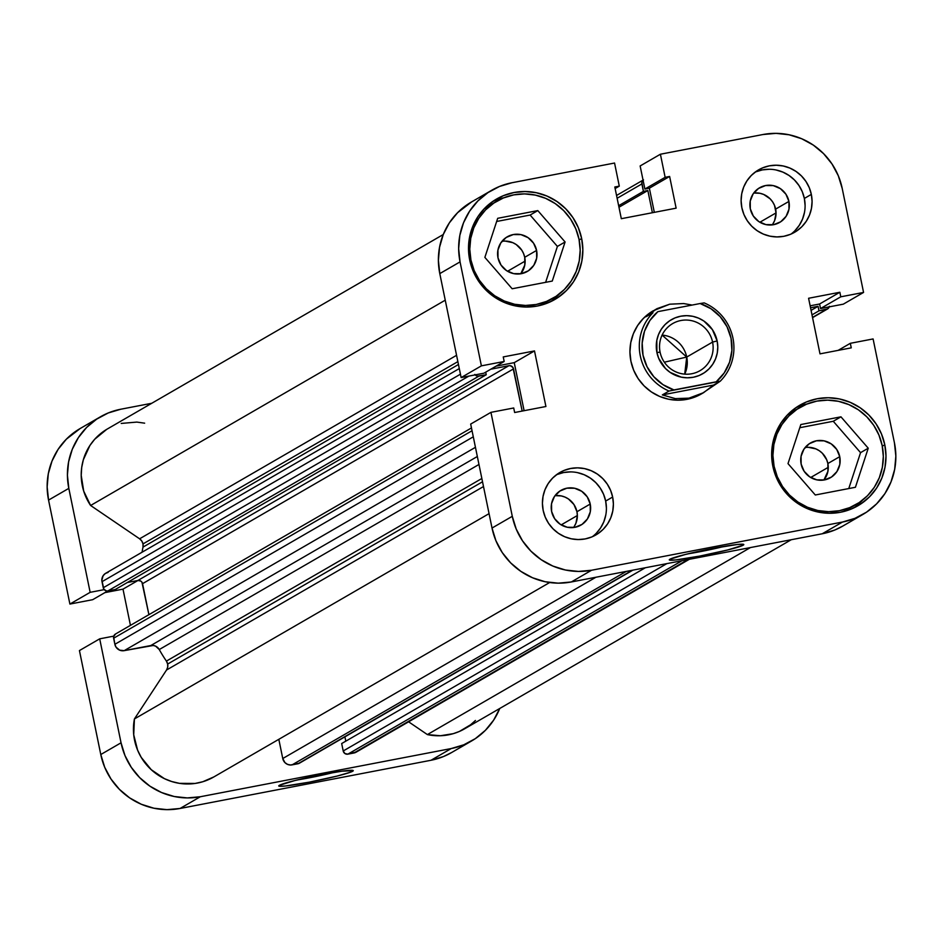 <?xml version="1.0" encoding="UTF-8"?>
<svg xmlns="http://www.w3.org/2000/svg" width="943" height="943" viewBox="0 0 943 943"><rect width="100%" height="100%" fill="white"/><g stroke="black" fill="none" stroke-linecap="round" stroke-linejoin="round"><path stroke-width="1.41" d="M297.139 779.979A34.042 2.216 168.4 0 0 333.999 772.411A34.042 2.216 -11.6 0 1 297.139 779.979M352.67 771.256A38.038 2.475 -11.6 0 1 311.709 781.688A38.038 2.475 -11.6 0 1 278.786 785.778A38.038 2.475 -11.6 0 1 279.328 785.342L278.739 785.955L279.576 786.285L285.375 786.002L309.363 782.148L337.24 776.042L350.678 772.14L353.26 770.643L341.896 771.197L322.636 774.462L294.758 780.568L279.328 785.342A38.038 2.475 -11.6 0 1 317.874 775.394A38.038 2.475 -11.6 0 1 353.154 770.514A38.038 2.475 -11.6 0 1 352.67 771.256L351.232 770.278L352.67 771.256M100.335 416.853L80.072 428.582A68.073 66.682 59.9 0 0 48.553 500.096L68.815 488.368L90.151 592.334L69.9 604.062L48.553 500.096L69.9 604.062L92.673 599.689L107.785 590.943L92.673 599.689L69.9 604.062L90.151 592.334L68.815 488.368L67.413 475.142L68.58 461.952L72.281 449.281L78.375 437.623L86.626 427.438L96.705 419.116L108.245 412.963L120.775 409.227L151.764 403.274L120.775 409.227A68.073 66.682 -120.1 0 0 100.335 416.853A68.073 66.682 -120.1 0 0 68.815 488.368L48.553 500.096L47.15 486.883L48.317 473.681L52.03 461.009L58.112 449.351L66.364 439.167L80.32 428.428M471.689 740.915A68.073 66.682 -120.1 0 1 451.237 748.542L430.986 760.27L180.066 808.469L200.329 796.741L451.237 748.542L430.986 760.27A68.073 66.682 59.9 0 0 451.426 752.644L471.689 740.915A68.073 66.682 -120.1 0 0 499.743 708.476L493.649 720.134L485.397 730.318L475.319 738.652L463.779 744.805L451.237 748.542L200.329 796.741L187.256 797.919L174.172 796.493L161.559 792.533L149.925 786.167L139.694 777.645L131.266 767.307L124.971 755.543L121.046 742.801L99.699 638.835L113.749 636.136L99.699 638.835L121.046 742.801L100.783 754.53L104.708 767.272L111.003 779.036L119.431 789.374L129.662 797.896L141.309 804.261L153.909 808.222L166.994 809.648L180.066 808.469L430.986 760.27L443.516 756.534L451.662 752.502M104.202 589.634L90.151 592.334L104.202 589.634M104.873 592.628L123.003 589.139L130.44 625.362L123.003 589.139L137.996 580.464L123.003 589.139L104.873 592.628M79.436 650.564L100.783 754.53L79.436 650.564L99.699 638.835L79.436 650.564M180.066 808.469L200.329 796.741A68.073 66.682 -120.1 0 1 121.046 742.801L100.783 754.53A68.073 66.682 59.9 0 0 180.066 808.469M545.573 302.538L539.585 305.556A56.061 54.906 59.9 0 0 545.384 302.644L553.069 298.2A56.061 54.906 -120.1 0 1 470.934 260.056L469.85 260.692L470.934 260.056A56.061 54.906 -120.1 0 1 496.89 201.165A56.061 54.906 -120.1 0 1 579.026 239.298A56.061 54.906 -120.1 0 1 553.069 298.2M848.724 508.76L842.736 511.778A56.061 54.906 59.9 0 0 848.523 508.878L856.209 504.422A56.061 54.906 -120.1 0 1 774.085 466.29L772.989 466.926L774.085 466.29A56.061 54.906 -120.1 0 1 800.041 407.388A56.061 54.906 -120.1 0 1 882.165 445.532A56.061 54.906 -120.1 0 1 856.209 504.422M573.509 527.538A20.027 19.614 59.9 0 0 576.951 511.731L590.224 504.045A20.027 19.614 -120.1 0 1 580.947 525.074A20.027 19.614 -120.1 0 1 551.62 511.46L551.549 503.68L554.425 496.537L559.824 491.091L566.896 488.179L574.593 488.25L581.725 491.291L587.218 496.831L590.224 504.045L590.283 511.813L587.406 518.968L582.02 524.414L574.935 527.326L567.25 527.255L560.107 524.214L554.625 518.662L551.62 511.46A20.027 19.614 -120.1 0 1 560.885 490.419A20.027 19.614 -120.1 0 1 590.224 504.045L576.951 511.731A20.027 19.614 59.9 0 0 555.05 495.641L561.321 495.935L565.022 497.102L568.452 498.977L573.945 504.517L576.951 511.731L577.364 515.621L575.925 523.224L574.134 526.654M772.199 224.906A20.027 19.614 59.9 0 0 775.641 209.098L788.914 201.413A20.027 19.614 -120.1 0 1 779.637 222.442A20.027 19.614 -120.1 0 1 750.31 208.827L750.239 201.059L753.115 193.904L758.514 188.459L765.586 185.547L773.284 185.618L780.415 188.659L785.908 194.199L788.914 201.413L788.973 209.181L786.097 216.336L780.71 221.782L773.625 224.693L765.928 224.623L758.797 221.581L753.316 216.03L750.31 208.827A20.027 19.614 -120.1 0 1 759.575 187.787A20.027 19.614 -120.1 0 1 788.914 201.413L775.641 209.098A20.027 19.614 59.9 0 0 753.74 193.009L760.011 193.303L763.712 194.47L770.148 198.843L772.623 201.885L774.486 205.35L776.054 212.988L774.616 220.591L772.824 224.021M791.036 234.088A36.034 35.304 59.9 0 0 804.355 198.443L811.334 194.399A36.034 35.304 -120.1 0 1 794.654 232.261A36.034 35.304 -120.1 0 1 741.858 207.755L743.933 214.497L747.269 220.721L751.724 226.202L757.146 230.705L763.311 234.076L769.983 236.174L776.914 236.929L783.822 236.304L790.47 234.324L796.576 231.07L801.904 226.662L806.277 221.263L809.495 215.098L811.463 208.391L812.076 201.401L811.334 194.399L809.259 187.657L805.923 181.433L801.467 175.952L796.045 171.449L789.88 168.078L783.209 165.98L776.278 165.225L769.358 165.85L762.722 167.83L756.616 171.084L751.276 175.492L746.915 180.879L743.685 187.056L741.728 193.763L741.104 200.753L741.858 207.755A36.034 35.304 -120.1 0 1 758.537 169.881A36.034 35.304 -120.1 0 1 811.334 194.399L804.355 198.443A36.034 35.304 59.9 0 0 755.166 172.109M592.345 536.708A36.034 35.304 59.9 0 0 605.665 501.075L612.644 497.032A36.034 35.304 -120.1 0 1 595.964 534.893A36.034 35.304 -120.1 0 1 543.168 510.375L545.243 517.129L548.578 523.353L553.034 528.823L558.456 533.337L564.621 536.708L571.293 538.807L578.224 539.561L585.131 538.936L591.78 536.956L597.886 533.703L603.225 529.294L607.587 523.895L610.805 517.731L612.773 511.023L613.386 504.034L612.644 497.032L610.569 490.289L607.233 484.054L602.777 478.584L597.355 474.081L591.19 470.71L584.519 468.6L577.587 467.846L570.668 468.482L564.032 470.451L557.926 473.716L552.586 478.125L548.225 483.511L544.995 489.688L543.038 496.395L542.425 503.373L543.168 510.375A36.034 35.304 -120.1 0 1 559.847 472.514A36.034 35.304 -120.1 0 1 612.644 497.032L605.665 501.075A36.034 35.304 59.9 0 0 556.476 474.742M743.214 545.172L741.776 544.194L743.214 545.172L743.803 544.559L742.966 544.241L737.167 544.512L713.179 548.378L685.302 554.484L669.872 559.258A38.038 2.475 -11.6 0 1 708.417 549.309A38.038 2.475 -11.6 0 1 743.697 544.429A38.038 2.475 -11.6 0 1 743.214 545.172A38.038 2.475 -11.6 0 1 702.252 555.604A38.038 2.475 -11.6 0 1 669.33 559.694A38.038 2.475 -11.6 0 1 669.872 559.258L669.282 559.871L670.119 560.189L675.919 559.918L699.906 556.052L727.784 549.946L743.214 545.172M494.945 200.564L504.022 197.712A58.065 56.875 59.9 0 0 492.505 201.637M581.654 238.52L579.155 239.97L581.654 238.52L578.307 227.652L572.931 217.621L565.741 208.804L557.018 201.543L547.093 196.109L536.331 192.726L525.168 191.512L514.029 192.513L503.326 195.708L493.495 200.953L484.891 208.061L477.865 216.749L472.667 226.685L469.508 237.495L468.506 248.752L469.708 260.032A58.065 56.875 -120.1 0 1 496.584 199.02A58.065 56.875 -120.1 0 1 581.654 238.52A58.065 56.875 -120.1 0 1 554.767 299.532A58.065 56.875 -120.1 0 1 469.708 260.032L473.056 270.889L478.419 280.931L485.61 289.749L494.332 297.01L504.269 302.444L515.019 305.827L526.182 307.041L537.333 306.039L548.024 302.844L557.867 297.599L566.46 290.491L573.497 281.804L578.696 271.867L581.855 261.058L582.845 249.801L581.654 238.52M798.096 406.787L807.173 403.934A58.065 56.875 59.9 0 0 795.644 407.859M884.793 444.754L882.294 446.192L884.793 444.754L881.446 433.886L876.071 423.855L868.892 415.038L860.157 407.765L850.232 402.343L839.482 398.948L828.319 397.746L817.168 398.748L806.477 401.93L796.635 407.187L788.042 414.283L781.004 422.971L775.806 432.908L772.647 443.717L771.645 454.974L772.847 466.255A58.065 56.875 -120.1 0 1 799.735 405.254A58.065 56.875 -120.1 0 1 884.793 444.754A58.065 56.875 -120.1 0 1 857.918 505.754A58.065 56.875 -120.1 0 1 772.847 466.255L776.195 477.123L781.57 487.154L788.749 495.983L797.483 503.244L807.408 508.666L818.17 512.061L829.333 513.275L840.472 512.261L851.164 509.079L861.006 503.833L869.611 496.725L876.636 488.038L881.835 478.101L884.994 467.292L885.996 456.035L884.793 444.754M653.358 310.695L643.503 318.274L637.68 325.465L633.378 333.692L630.761 342.639L629.936 351.951L630.926 361.287A48.058 47.067 -120.1 0 1 653.181 310.801L669.707 304.2L683.628 303.552L692.115 305.06L683.628 303.552L669.707 304.2L656.882 308.691L646.261 316.624L655.456 309.481M808.387 447.312L815.943 448.903L819.373 450.778L822.379 453.277L826.705 459.783L827.86 463.532L827.93 471.3L823.899 480.034A20.027 19.614 59.9 0 0 827.86 463.532L839.741 456.648A20.027 19.614 -120.1 0 1 830.465 477.688A20.027 19.614 -120.1 0 1 801.137 464.062A20.027 19.614 -120.1 0 1 810.402 443.033A20.027 19.614 -120.1 0 1 839.741 456.648L827.86 463.532A20.027 19.614 59.9 0 0 805.098 447.56M505.248 241.09L512.803 242.669L516.222 244.543L521.715 250.084L523.565 253.549L524.721 257.298L524.791 265.066L520.748 273.8A20.027 19.614 59.9 0 0 524.721 257.298L536.591 250.425A20.027 19.614 -120.1 0 1 527.326 271.454A20.027 19.614 -120.1 0 1 497.998 257.84A20.027 19.614 -120.1 0 1 507.263 236.799A20.027 19.614 -120.1 0 1 536.591 250.425L524.721 257.298A20.027 19.614 59.9 0 0 501.959 241.337M558.079 295.348L559.612 293.733A58.065 56.875 59.9 0 1 550.476 301.772M496.89 201.165L489.205 205.609A56.061 54.906 59.9 0 0 483.806 209.193L489.417 205.491M861.218 501.582L862.762 499.967M800.041 407.388L792.356 411.843A56.061 54.906 59.9 0 0 786.945 415.415L792.556 411.726M862.928 514.418L842.665 526.147A68.073 66.682 59.9 0 1 822.225 533.773L842.476 522.045L822.225 533.773L571.305 581.972L591.567 570.244L842.476 522.045A68.073 66.682 -120.1 0 0 862.928 514.418A68.073 66.682 -120.1 0 0 894.447 442.904L873.1 338.938L850.327 343.311L838.127 350.372L850.327 343.311L851.258 347.849L819.997 353.861L808.587 298.271L839.848 292.271L819.597 304L810.131 305.815L819.597 304L820.528 308.538L843.301 304.165L863.564 292.436L840.779 296.809L839.848 292.271L808.587 298.271L819.997 353.861L851.258 347.849L850.327 343.311L873.1 338.938L894.447 442.904L895.85 456.117L894.683 469.319L890.97 481.991L884.888 493.649L876.636 503.833L866.558 512.155L855.018 518.308L842.476 522.045L591.567 570.244L578.495 571.434L565.411 570.008L552.798 566.036L541.164 559.67L530.933 551.16L522.505 540.822L516.21 529.047L512.285 516.316L490.938 412.35L470.675 424.079L492.022 528.045L512.285 516.316L490.938 412.35L513.711 407.977L514.642 412.515L545.914 406.504L534.504 350.926L503.244 356.925L504.175 361.475L481.39 365.849L460.054 261.883L458.652 248.657L459.819 235.455L463.52 222.784L469.614 211.138L477.865 200.953L487.944 192.62L499.484 186.466L512.014 182.73L614.553 163.033L619.292 186.136L614.812 186.997L621.319 218.693L676.131 208.167L669.624 176.459L665.145 177.319L660.406 154.228L762.934 134.531L776.006 133.352L789.091 134.778L801.691 138.739L813.337 145.104L823.569 153.626L831.997 163.964L838.292 175.728L842.217 188.47L863.564 292.436L842.217 188.47A68.073 66.682 -120.1 0 0 762.934 134.531L660.406 154.228L665.145 177.319L669.624 176.459L649.362 188.187L654.324 212.352L649.362 188.187L644.882 189.048L649.362 188.187L669.624 176.459L676.131 208.167L621.319 218.693L614.812 186.997L619.292 186.136L615.131 188.541L619.292 186.136L614.553 163.033L512.014 182.73A68.073 66.682 -120.1 0 0 491.574 190.356L471.311 202.085A68.073 66.682 59.9 0 0 439.792 273.611L461.139 377.577L483.912 373.204L504.175 361.475L503.244 356.925L534.504 350.926L514.241 362.654L524.108 410.7L514.241 362.654L496.112 366.132L514.241 362.654L534.504 350.926L545.914 406.504L514.642 412.515L513.711 407.977L490.938 412.35L470.675 424.079L492.022 528.045L495.947 540.775L502.242 552.551L510.67 562.888L520.901 571.399L532.547 577.764L545.148 581.737L558.244 583.163L571.305 581.972L822.225 533.773L834.755 530.037L842.901 526.017M640.144 165.956L644.882 189.048L665.145 177.319L644.882 189.048L640.144 165.956L660.406 154.228L640.144 165.956M471.571 201.943L457.603 212.682L449.351 222.866L443.269 234.512L439.568 247.184L438.389 260.386L439.792 273.611L461.139 377.577L481.39 365.849L460.054 261.883L439.792 273.611L460.054 261.883A68.073 66.682 -120.1 0 1 491.574 190.356M703.525 392.701L701.321 393.974A48.058 47.067 -120.1 0 1 630.926 361.287L633.696 370.281L638.14 378.591L644.093 385.887L651.318 391.899L659.534 396.39L668.434 399.195L677.675 400.197L686.893 399.361L695.745 396.72L701.498 393.879M512.285 516.316L492.022 528.045A68.073 66.682 59.9 0 0 571.305 581.972L591.567 570.244A68.073 66.682 -120.1 0 1 512.285 516.316M848.771 488.557L860.558 452.652L833.27 421.273L799.794 427.709L833.27 421.273L860.558 452.652L848.771 488.557M801.137 464.062L801.067 456.294L803.955 449.139L809.342 443.693L816.426 440.782L824.111 440.852L831.243 443.894L836.736 449.446L839.741 456.648L839.812 464.428L836.924 471.571L831.537 477.017L824.453 479.928L816.768 479.857L809.636 476.816L804.143 471.276L801.137 464.062M853.615 508.006A58.065 56.875 59.9 0 0 862.751 499.967M545.632 282.334L557.407 246.418L530.119 215.051L496.655 221.475L530.119 215.051L557.407 246.418L545.632 282.334M497.998 257.84L497.928 250.06L500.804 242.917L506.202 237.471L513.275 234.559L520.972 234.63L528.104 237.671L533.585 243.211L536.591 250.425L536.661 258.193L533.785 265.348L528.398 270.794L521.314 273.706L513.617 273.635L506.485 270.594L501.004 265.042L497.998 257.84M724.542 546.327A34.042 2.216 -11.6 0 1 687.671 553.895A34.042 2.216 168.4 0 0 724.542 546.327M820.528 308.538L819.597 304L839.848 292.271L840.779 296.809L820.528 308.538L840.779 296.809L863.564 292.436L843.301 304.165L820.528 308.538M483.912 373.204L461.139 377.577L481.39 365.849L504.175 361.475L483.912 373.204M596.235 533.337L600.597 527.939L603.826 521.774L605.783 515.067M606.408 508.077L605.665 501.075L603.579 494.332L600.255 488.097L595.787 482.627L590.377 478.125L584.212 474.753L577.529 472.643M570.609 471.901L563.69 472.526L557.054 474.506M794.925 230.705L799.287 225.306L802.517 219.141L804.473 212.434M805.098 205.444L804.355 198.443L802.269 191.7L798.933 185.476L794.477 179.995L789.067 175.492L782.902 172.121L776.219 170.023M769.299 169.268L762.38 169.893L755.744 171.874M800.831 424.539L788.006 463.614L815.294 494.992L855.419 487.283L868.244 448.208L860.558 452.652L868.244 448.208L840.956 416.83L833.27 421.273L840.956 416.83L800.831 424.539L788.006 463.614L815.294 494.992L855.419 487.283L868.244 448.208L840.956 416.83L800.831 424.539M774.085 466.29L772.918 455.398L773.885 444.53L776.938 434.098L781.959 424.503L788.749 416.111L797.047 409.25L806.548 404.193L816.874 401.105L827.636 400.138L838.41 401.305L848.794 404.582L858.389 409.816L866.806 416.83L873.748 425.352L878.935 435.041L882.165 445.532L883.32 456.424L882.353 467.292L879.312 477.724L874.291 487.319L867.501 495.712L859.203 502.56L849.702 507.629L839.376 510.705L828.614 511.684L817.829 510.517L807.456 507.24L797.861 501.994L789.432 494.992L782.501 486.47L777.315 476.781L774.085 466.29M497.692 218.304L484.867 257.392L512.155 288.758L552.268 281.061L565.093 241.974L557.407 246.418L565.093 241.974L537.805 210.595L530.119 215.051L537.805 210.595L497.692 218.304L484.867 257.392L512.155 288.758L552.268 281.061L565.093 241.974L537.805 210.595L497.692 218.304M470.934 260.056L469.779 249.176L470.746 238.296L473.799 227.864L478.808 218.269L485.598 209.888L493.908 203.028L503.409 197.959L513.735 194.883L524.485 193.904L535.27 195.083L545.655 198.348L555.238 203.594L563.666 210.607L570.609 219.118L575.796 228.807L579.026 239.298L580.181 250.19L579.214 261.058L576.161 271.49L571.152 281.085L564.362 289.477L556.052 296.338L546.551 301.406L536.225 304.483L525.475 305.449L514.689 304.283L504.305 301.017L494.721 295.772L486.293 288.758L479.35 280.248L474.164 270.558L470.934 260.056M660.088 352.175A27.229 26.675 59.9 0 0 691.797 373.746A27.229 26.675 59.9 0 0 712.578 342.085L717.14 340.942A31.237 30.589 -120.1 0 1 693.294 377.259A31.237 30.589 -120.1 0 1 656.917 352.517L660.088 352.175A27.229 26.675 -120.1 0 1 672.689 323.567A27.229 26.675 -120.1 0 1 712.578 342.085A27.229 26.675 -120.1 0 1 699.977 370.693A27.229 26.675 -120.1 0 1 660.088 352.175L656.917 352.517L658.721 358.352L665.475 368.501L670.167 372.402L681.294 377.153L687.306 377.801L693.294 377.259L699.058 375.55L704.338 372.721L708.971 368.902L712.755 364.222L715.548 358.882L717.246 353.071L717.788 347.012L717.14 340.942L712.448 329.696L703.891 321.044L698.551 318.133L692.763 316.306L686.763 315.657L680.763 316.2L675.011 317.909L669.719 320.738L665.086 324.557L661.314 329.225L658.509 334.576L656.811 340.388L656.917 352.517A31.237 30.589 -120.1 0 1 680.763 316.2A31.237 30.589 -120.1 0 1 717.14 340.942L712.578 342.085L686.728 357.055L684.712 374.135A27.229 26.675 59.9 0 0 686.728 357.055L712.578 342.085A27.229 26.675 59.9 0 0 680.87 320.514A27.229 26.675 59.9 0 0 660.088 352.175M664.332 362.206L686.728 357.055A27.229 26.675 59.9 0 0 662.104 335.095L686.728 357.055L664.332 362.206M688.991 398.146L686.893 399.361L688.991 398.146L675.353 398.63L662.34 394.917L669.047 391.039A48.058 47.067 -120.1 0 1 652.969 312.746L646.261 316.624L652.969 312.746A48.058 47.067 59.9 0 0 669.047 391.039L673.939 389.93L663.035 384.685L653.841 376.752L647.016 366.674L643.02 355.181L642.171 343.087L644.505 331.252L649.868 320.514L657.872 311.65L700.13 303.528L711.022 308.762L720.216 316.707L727.053 326.785L731.037 338.278L731.898 350.372L729.564 362.206L724.2 372.945L716.197 381.809L673.939 389.93A45.653 44.71 -120.1 0 1 643.02 355.181A45.653 44.71 -120.1 0 1 657.872 311.65L700.13 303.528A45.653 44.71 -120.1 0 1 731.037 338.278A45.653 44.71 -120.1 0 1 716.197 381.809L720.252 381.196L713.545 385.074L703.596 392.665L688.991 398.146L702.087 393.502L720.252 381.196A48.058 47.067 59.9 0 0 704.185 302.903A48.058 47.067 -120.1 0 1 720.252 381.196L669.047 391.039L662.34 394.917L713.545 385.074L662.34 394.917L675.353 398.63L688.991 398.146M704.185 302.903L700.13 303.528L704.185 302.903M213.872 776.914L202.769 781.747L195.118 783.444L179.429 783.338L171.732 781.535L164.365 778.623L151.245 769.688L141.202 757.335L137.619 750.192L133.717 734.762L134.425 718.943L166.534 670.025L483.5 486.541L166.534 670.025A8.004 7.839 59.9 0 0 167.654 664.061L482.521 481.779L167.654 664.061L166.404 661.102A148.157 145.116 -120.1 0 1 159.261 649.55L155.654 646.167L153.261 645.472L124.193 650.646L119.631 650.151L116.072 647.193L114.869 644.305L113.608 636.69L115.517 634.002M443.257 234.524L107.349 428.982A54.057 52.949 59.9 0 0 90.611 505.483L139.599 538.807L456.565 355.311L139.599 538.807A8.004 7.839 59.9 0 1 142.994 543.911L143.006 547.117A148.157 145.116 59.9 0 0 142.075 552.221A148.157 145.116 -120.1 0 1 143.006 547.117L458.451 364.505L143.006 547.117A8.004 7.839 59.9 0 0 142.994 543.911L457.862 361.629L142.994 543.911L141.792 541.023L139.599 538.807L90.611 505.483L83.703 491.114L81.216 475.425L81.699 467.492L83.349 459.748L89.915 445.473L94.701 439.261L106.759 429.324M828.272 467.315L810.697 477.5L828.272 467.315M776.042 212.894L759.869 222.253L776.042 212.894M525.133 261.093L507.558 271.266L525.133 261.093M577.364 515.515L561.179 524.886L577.364 515.515M522.174 411.065L512.921 367.452L510.399 365.731L508.855 365.719L490.855 369.184L508.855 365.719A4.008 3.925 -120.1 0 1 513.522 368.89L522.174 411.065M475.189 374.878A4.008 3.925 -120.1 0 0 478.903 376.151L107.915 590.919L115.258 589.505L107.915 590.919L478.903 376.151L486.234 374.748L115.258 589.505L486.234 374.748L485.704 372.167L486.234 374.748L477.358 376.139L474.836 374.43M643.067 180.207A4.008 3.925 -120.1 0 0 641.877 183.932L617.123 198.266L641.877 183.932L643.397 191.37L618.655 205.704L643.397 191.37L647.841 190.521L618.962 207.236L647.841 190.521L652.391 212.729L647.841 190.521L643.397 191.37L641.853 182.376L643.515 179.865M829.392 306.31L827.742 308.832L818.984 310.825L818.064 306.322L810.532 307.772L818.064 306.322L811.063 310.377L818.064 306.322L818.984 310.825L811.994 314.879L818.984 310.825L826.327 309.422L812.512 317.414L826.327 309.422A4.008 3.925 -120.1 0 0 829.251 306.864M475.449 720.476L470.581 724.79L459.406 731.438L453.277 733.666L440.416 735.74L427.379 734.585L408.602 721.808L427.379 734.585A54.057 52.949 59.9 0 0 464.663 728.786L791.236 539.726M356.69 751.842L347.873 754.152L344.902 753.528L343.205 750.982L341.684 743.544L645.342 567.757L341.684 743.544L343.205 750.982L666.854 563.619L343.205 750.982A4.008 3.925 59.9 0 0 347.873 754.152L353.849 753.009L688.013 559.553L353.849 753.009A8.004 7.839 59.9 0 0 356.254 752.113L689.298 559.317M345.798 741.163L344.914 736.848L345.798 741.163M299.485 763.135L290.55 765.009L287.532 764.372L284.951 762.628L282.759 758.526L278.822 739.312L282.759 758.526A8.004 7.839 59.9 0 0 292.094 764.867L626.258 571.423L292.094 764.867L298.071 763.724A4.008 3.925 59.9 0 0 299.273 763.276L632.871 570.15M549.651 582.526L213.755 776.985A54.057 52.949 59.9 0 1 155.96 773.566A54.057 52.949 59.9 0 1 134.425 718.943L489.063 513.64L134.425 718.943L166.534 670.025L167.689 667.173L167.654 664.061A8.004 7.839 59.9 0 0 166.404 661.102L481.849 478.49L166.404 661.102A148.157 145.116 59.9 0 1 159.261 649.55A8.004 7.839 59.9 0 0 150.797 645.542L477.335 456.506L150.797 645.542L124.193 650.646L475.449 447.312L124.193 650.646A8.004 7.839 59.9 0 1 114.869 644.305L473.292 436.809L114.869 644.305L113.62 638.234L472.054 430.739L113.62 638.234A4.008 3.925 59.9 0 1 115.47 634.026L471.476 427.945M148.911 614.671L141.945 582.22L140.849 581.1L137.878 580.487L127.352 582.503L137.878 580.487L508.855 365.719L137.878 580.487A4.008 3.925 59.9 0 1 142.546 583.658L513.522 368.89L142.546 583.658L148.911 614.671M459.288 368.583L105.722 573.261A8.004 7.839 59.9 0 0 102.009 581.678L103.258 587.748L468.871 376.092L103.258 587.748A4.008 3.925 59.9 0 0 107.915 590.919L106.382 590.907L103.86 589.186L101.844 580.122L103.141 575.702L105.298 573.533L108.127 572.366M121.223 423.431L136.829 422.087L144.644 423.171M478.973 464.463L159.261 649.55L478.973 464.463M750.439 547.565L427.379 734.585L750.439 547.565M90.611 505.483L445.249 300.18L90.611 505.483M595.893 577.257L282.759 758.526L595.893 577.257M632.234 570.267L298.071 763.724L632.234 570.267M682.037 560.708L347.873 754.152L682.037 560.708M102.009 581.678L460.443 374.182L102.009 581.678M643.055 180.113L616.545 195.46M827.482 308.998L812.56 317.638"/></g></svg>

